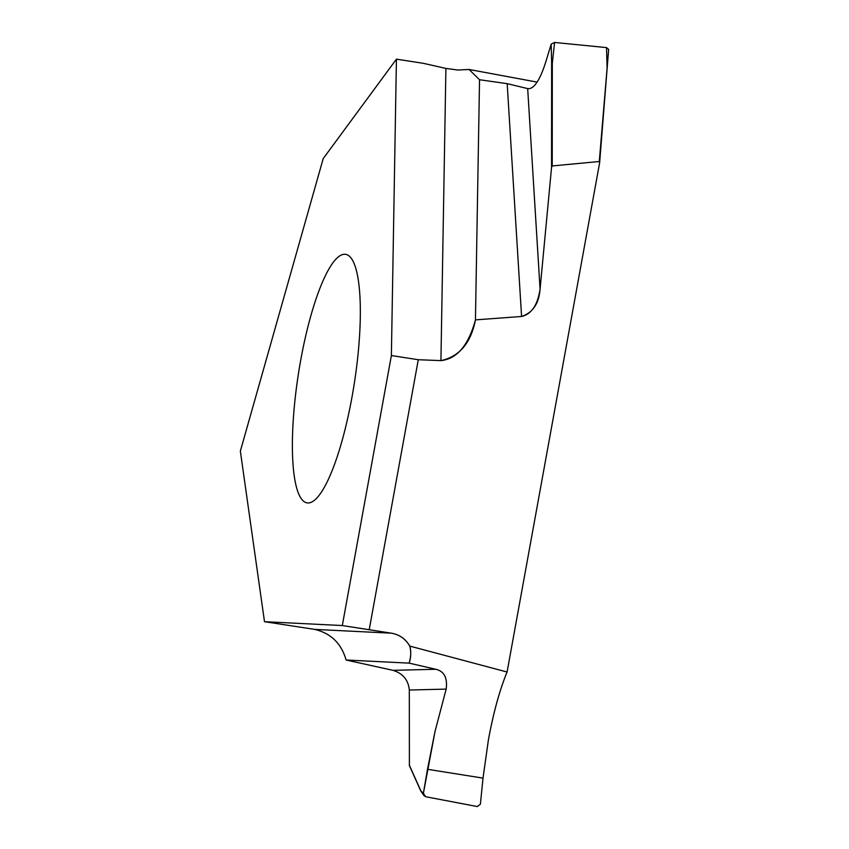 <?xml version="1.0" encoding="UTF-8"?>
<svg xmlns="http://www.w3.org/2000/svg" width="849" height="849" viewBox="0 0 849 849"><rect width="100%" height="100%" fill="white"/><g stroke="black" fill="none" stroke-linecap="round" stroke-linejoin="round"><path stroke-width="1.27" d="M323.214 158.583L396.43 59.154L391.378 355.551L342.306 625.554L264.495 621.691L240.352 451.127L323.214 158.583M351.953 397.311A125.758 28.346 -81.2 0 0 345.585 254.329A125.758 28.346 -81.2 0 0 300.769 359.912A125.758 28.346 -81.2 0 0 307.136 502.895A125.758 28.346 -81.2 0 0 351.953 397.311M342.306 625.554L391.378 355.551L418.281 359.721L440.928 360.623L418.281 359.721L369.219 629.714L342.306 625.554L391.4 633.184C399.444 634.628 405.567 638.936 409.77 646.1C411.256 651.003 411.043 656.68 409.133 663.133L346.095 660.013L393.013 670.339C402.925 673.48 408.358 680.038 409.314 690.025L409.398 765.596M445.905 68.419L457.898 70.032L469.062 69.469L479.536 79.742L475.451 319.871C468.489 345.331 456.985 358.915 440.928 360.623L445.905 68.419L423.333 63.314L396.43 59.154M264.495 621.691L314.682 629.385C330.961 633.301 341.436 643.51 346.095 660.013M599.67 162.223L608.648 49.391L606.526 47.608L554.588 42.45L551.181 44.127L546.14 60.725C543.498 69.385 540.717 76.123 537.81 80.952C534.35 86.609 530.975 89.156 527.675 88.604L540.07 289.18C537.629 305.12 531.463 314.226 521.583 316.486C532.769 312.697 538.935 303.592 540.07 289.18L551.553 167.359L552.221 165.948L599.298 161.512L599.617 162.838L507.086 672.015L409.77 646.1C405.62 638.904 399.497 634.606 391.4 633.184L369.219 629.714M475.451 319.871L521.583 316.486L475.451 319.871C470.951 342.954 459.447 356.538 440.928 360.623M537.088 82.098L469.062 69.469M483.007 778.119L488.43 739.744L483.007 778.119L480.396 804.215L483.007 778.119L427.482 769.29L423.375 793.369L435.07 731.254L446.171 689.101C447.614 677.842 444.165 671.23 435.792 669.267L409.133 663.133C411.033 657.497 411.245 651.82 409.77 646.1M488.43 739.744C493.428 712.64 499.647 690.067 507.086 672.015C499.647 689.993 493.428 712.566 488.43 739.744M423.375 793.369L425.689 796.733L477.308 806.55L480.396 804.215L477.308 806.55L425.689 796.733L423.842 795.492L423.375 793.369L421.136 791.162M527.94 88.646L507.182 83.658L479.536 79.742M599.649 162.637L607.088 68.185L599.298 161.512L552.221 165.948L552.306 63.219L554.588 42.45M606.526 47.608L607.088 68.185M551.181 44.127L551.638 63.134L552.306 63.219M391.378 355.551L418.281 359.721M540.07 289.18L551.553 167.359L551.638 63.134M599.617 162.838L507.086 672.015M427.482 769.29L435.07 731.254L446.171 689.101C447.614 677.842 444.165 671.23 435.792 669.267L409.133 663.133M314.682 629.385L391.4 633.184M435.792 669.267L393.013 670.339M420.743 790.568L409.292 765.076M507.182 83.658L521.583 316.486M446.171 689.101L409.314 690.025M423.842 795.492L420.807 790.971M409.377 765.543L420.754 790.897"/></g></svg>
